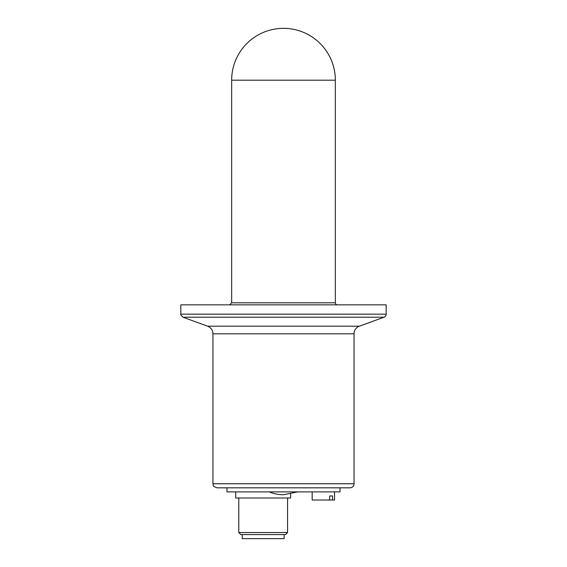 <?xml version="1.0" encoding="UTF-8"?>
<svg xmlns="http://www.w3.org/2000/svg" width="567" height="567" viewBox="0 0 567 567"><rect width="100%" height="100%" fill="white"/><g stroke="black" fill="none" stroke-linecap="round" stroke-linejoin="round"><path stroke-width="0.85" d="M335.345 80.195A51.845 51.845 0 0 0 283.5 28.35A51.845 51.845 0 0 0 231.655 80.195L335.345 80.195L335.345 302.813L231.655 302.813L231.655 80.195M180.83 314.161L180.83 304.848L386.17 304.848L386.17 314.161A3.253 3.253 0 0 1 384.029 317.215L182.971 317.215C180.958 315.245 180.242 314.224 180.83 314.161L386.17 314.161M359.4 326.181L207.6 326.181C210.981 327.606 212.767 330.157 212.951 333.821L354.049 333.821A8.129 8.129 0 0 1 359.4 326.181L384.029 317.215M212.951 333.821L212.951 483.757L354.049 483.757A4.068 4.068 0 0 1 349.981 487.826L217.019 487.826L349.981 487.826M337.379 304.848A2.034 2.034 0 0 1 335.345 302.813M226.977 487.826L226.977 491.887L340.023 491.887L340.023 487.826M297.732 491.887L283.5 494.736A37.004 37.004 0 0 1 269.268 491.887M235.723 491.887L235.723 497.989L290.616 497.989L290.616 494.048M238.771 532.548L240.805 534.582L285.534 534.582L287.568 532.548L238.771 532.548L238.771 497.989M332.56 500.023L329.682 500.023L329.682 495.955L332.56 495.955L332.56 500.023L334.53 500.023L334.53 491.887M312.169 491.887L312.169 500.023L329.682 500.023M329.682 495.955L332.56 495.955M284.11 534.582L284.11 538.65L242.229 538.65L242.229 534.582M207.6 326.181L182.971 317.215M354.049 483.757L354.049 333.821M212.951 483.757L213.398 485.6C212.908 486.004 214.12 486.741 217.019 487.826M231.655 302.813L229.621 304.848M287.568 532.548L287.568 497.989"/></g></svg>
